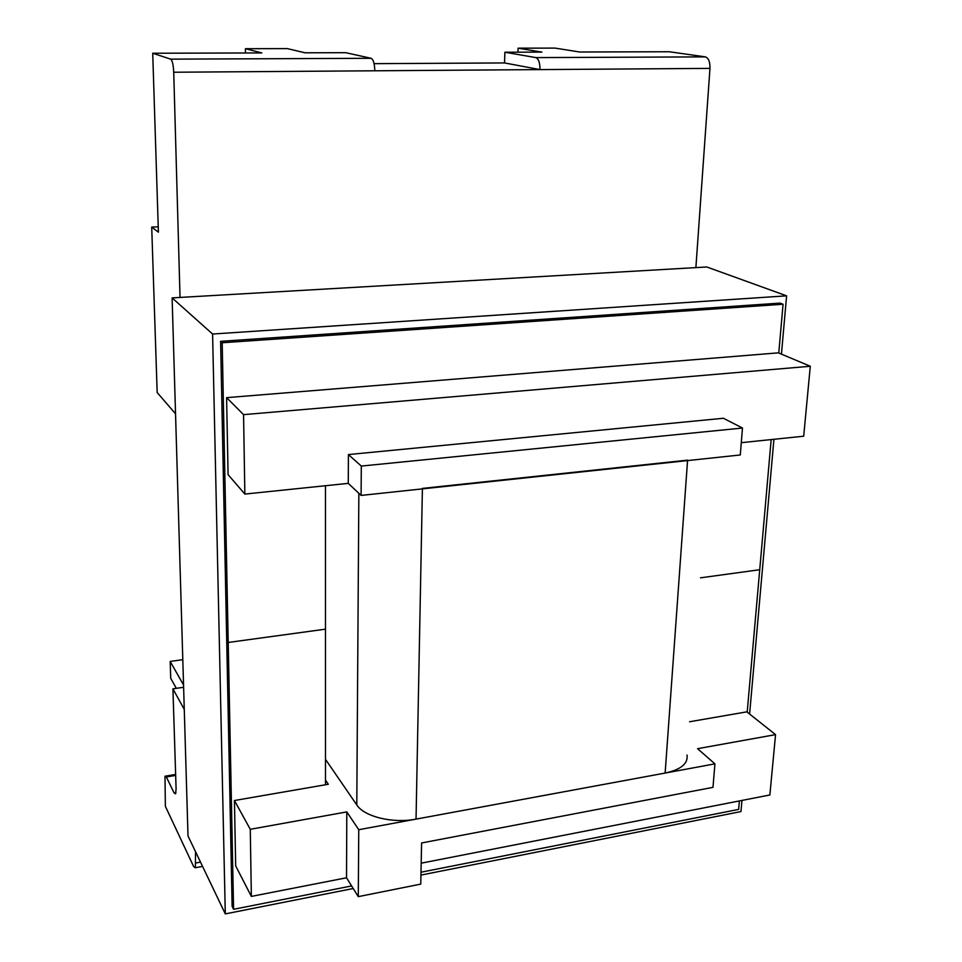 <?xml version="1.0" encoding="UTF-8"?>
<svg xmlns="http://www.w3.org/2000/svg" width="962" height="962" viewBox="0 0 962 962"><rect width="100%" height="100%" fill="white"/><g stroke="black" fill="none" stroke-linecap="round" stroke-linejoin="round"><path stroke-width="1.44" d="M183.622 687.277L172.919 688.84L176.094 788.9L175.577 793.83L174.146 793.025L175.926 792.724M180.038 297.438L173.725 72.234C173.352 64.779 172.342 60.414 170.695 59.151L371.104 58.297L345.707 52.682L305.014 52.802L287.373 48.617L245.406 48.701L261.844 52.934L152.718 53.247L158.405 232.179L151.707 227.068L157.167 392.52L175.541 413.804M371.104 58.297C373.388 59.512 374.615 63.672 374.783 70.791L539.983 69.601L504.533 62.939L374.086 63.66M504.533 62.939L504.894 52.225L541.919 52.116L518.085 48.172L517.941 52.188M518.085 48.172L555.002 48.1L579.761 52.008L669.251 51.744L705.362 56.878C708.561 57.997 710.1 61.833 709.968 68.386L539.983 69.601C539.971 62.758 538.588 58.766 535.834 57.6L705.362 56.878M184.283 709.463L172.919 688.84M689.562 721.765L746.837 711.844L775.552 734.631L697.558 748.689L714.922 763.852L358.754 829.713L346.813 811.904L250.276 829.304L234.427 800.516L328.307 784.27L325.481 780.05M226.587 397.655L778.378 352.85L810.293 366.257L243.566 414.646L226.587 397.655L228.09 474.651L244.853 494.071L348.28 483.369L361.099 495.418L361.303 466.065L742.484 428.03L740.283 454.966L361.099 495.418M243.566 414.646L244.853 494.071M234.427 800.516L235.69 865.92L251.359 896.404L346.524 877.789L358.285 896.644L358.754 829.713M250.276 829.304L251.359 896.404M170.695 59.151L152.718 53.247M714.922 763.852L712.986 787.349L421.596 842.965L420.755 884.114L358.285 896.644M775.552 734.631L769.865 794.973L421.188 863.179M175.673 775.42L166.342 776.959L164.995 776.202L165.368 806.288L193.723 866.726L195.346 867.748L195.563 851.767M695.887 267.616L709.968 68.386M810.293 366.257L803.691 436.207L741.281 442.676M158.237 226.804L151.707 227.068M166.342 776.959L174.146 793.025M348.28 483.369L348.412 454.569L361.303 466.065M348.412 454.569L723.388 418.266L742.484 428.03M346.813 811.904L346.524 877.789M245.406 48.701L245.478 52.982M176.299 688.347L170.731 678.318L170.19 661.447L182.804 659.679M170.19 661.447L183.55 684.992M504.894 52.225L535.834 57.6M325.481 759.319L356.794 804.941C364.177 816.69 392.893 823.712 416.041 819.119L665.139 773.063C680.916 769.624 688.215 763.612 687.024 755.026M416.041 819.119L422.402 488.407L687.589 460.149L665.139 773.063M771.163 439.574L759.727 569.72L700.504 577.825L759.727 569.72L747.197 712.133M739.393 800.937L738.648 809.403L420.995 872.221M351.611 885.942L233.574 909.294L228.21 642.472L325.469 629.16L325.481 784.764M778.775 353.018L783.068 304.245L222.186 342.749L220.611 341.33L232.131 906.336L233.574 909.294M226.707 640.187L228.21 642.472L226.707 640.187M783.068 304.245L780.038 303.114L220.611 341.33M222.186 342.749L228.21 642.472L325.469 629.16L325.457 485.726M353.21 888.515L225.3 913.9L212.59 334.03L172.114 297.895L706.781 266.979L786.603 295.839L781.445 354.136M212.59 334.03L786.603 295.839M225.3 913.9L188.011 836.002L172.114 297.895M741.955 800.432L740.968 811.567L420.947 875.083M773.917 439.297L749.602 714.044M195.875 862.986L200.517 862.12M374.783 70.791L173.725 72.234M356.794 804.941L358.85 493.302M175.637 774.446L165.753 776.081M202.573 866.401L195.346 867.748"/></g></svg>
